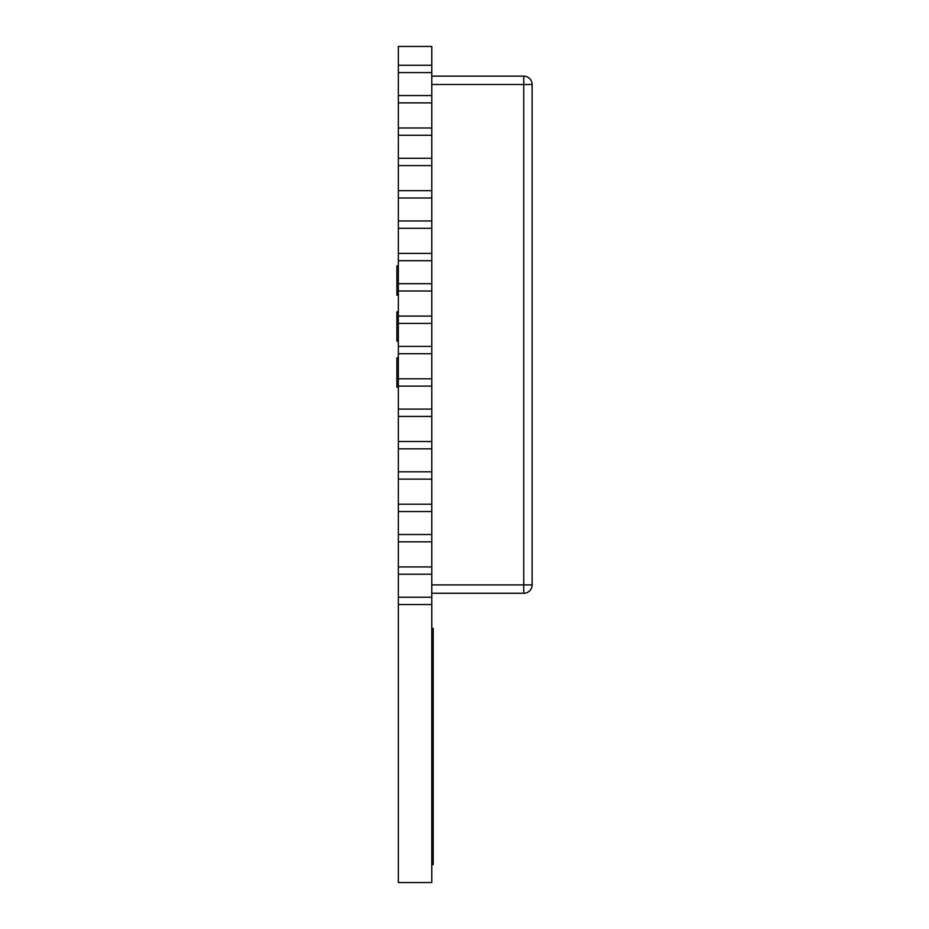 <?xml version="1.0" encoding="UTF-8"?>
<svg xmlns="http://www.w3.org/2000/svg" width="929" height="929" viewBox="0 0 929 929"><rect width="100%" height="100%" fill="white"/><g stroke="black" fill="none" stroke-linecap="round" stroke-linejoin="round"><path stroke-width="1.39" d="M431.788 864.597L433.216 864.597L433.216 628.399L431.788 628.399M398.344 357.897L396.88 357.897L396.88 387.161L398.344 387.161M398.344 311.912L396.88 311.912L396.88 341.175L398.344 341.175M398.344 265.926L396.88 265.926L396.88 295.19L398.344 295.19M431.788 593.259L523.759 593.259A8.361 8.361 0 0 0 532.12 584.898L532.12 84.493A8.361 8.361 0 0 0 523.759 76.132L523.759 84.493L532.12 84.493M431.788 76.132L523.759 76.132M398.344 46.45L431.788 46.45L431.788 65.262L398.344 65.262L398.344 46.45M398.344 72.578L398.344 102.887L431.788 102.887L431.788 127.97L398.344 127.97L431.788 127.97L431.788 135.286L398.344 135.286L398.344 102.887L431.788 102.887L431.788 65.262L398.344 65.262L398.344 72.578L431.788 72.578M398.344 597.231L431.788 597.231L431.788 604.547L398.344 604.547L431.788 604.547L431.788 882.55L398.344 882.55L398.344 165.594L431.788 165.594L431.788 135.286M398.344 197.993L431.788 197.993L431.788 190.677L398.344 190.677L431.788 190.677L431.788 165.594L398.344 165.594L398.344 135.286M398.344 260.701L431.788 260.701L431.788 253.385L398.344 253.385L431.788 253.385L431.788 228.302L398.344 228.302L431.788 228.302L431.788 197.993M398.344 323.408L431.788 323.408L431.788 316.092L398.344 316.092L431.788 316.092L431.788 291.009L398.344 291.009L431.788 291.009L431.788 260.701M398.344 386.116L431.788 386.116L431.788 378.8L398.344 378.8L431.788 378.8L431.788 353.717L398.344 353.717L431.788 353.717L431.788 323.408M398.344 448.823L431.788 448.823L431.788 441.507L398.344 441.507L431.788 441.507L431.788 416.424L398.344 416.424L431.788 416.424L431.788 386.116M398.344 511.531L431.788 511.531L431.788 504.215L398.344 504.215L431.788 504.215L431.788 479.132L398.344 479.132L431.788 479.132L431.788 448.823M398.344 574.238L431.788 574.238L431.788 566.922L398.344 566.922L431.788 566.922L431.788 541.839L398.344 541.839L431.788 541.839L431.788 511.531M398.344 95.571L431.788 95.571M398.344 158.278L431.788 158.278M398.344 220.986L431.788 220.986M398.344 283.693L431.788 283.693M398.344 346.401L431.788 346.401M398.344 409.108L431.788 409.108M398.344 471.816L431.788 471.816M398.344 534.523L431.788 534.523M431.788 597.231L431.788 574.238M431.788 584.898L532.12 584.898A8.361 8.361 0 0 1 523.759 593.259L523.759 84.493L431.788 84.493"/></g></svg>
